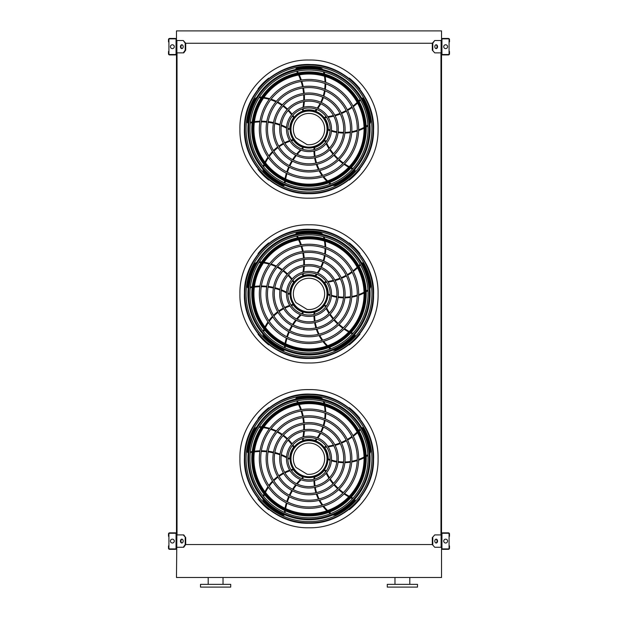 <?xml version="1.0" encoding="UTF-8"?>
<svg xmlns="http://www.w3.org/2000/svg" width="618" height="618" viewBox="0 0 618 618"><rect width="100%" height="100%" fill="white"/><g stroke="black" fill="none" stroke-linecap="round" stroke-linejoin="round"><path stroke-width="0.93" d="M441.53 30.9L441.53 40.51L434.732 40.51L432.785 43.26L185.215 43.26L183.268 40.51L176.47 40.51L176.47 30.9L441.53 30.9M183.268 52.87L185.215 50.128L185.701 50.128L183.755 52.87L176.47 52.87L176.47 534.91L183.755 534.91L185.701 537.66L183.268 534.91M177.026 52.87L177.026 534.91M434.732 52.87L432.299 50.128L434.732 52.87L441.53 52.87L441.53 534.91L434.732 534.91L432.299 537.66L432.299 544.528L434.732 547.27L432.299 544.528L185.701 544.528L185.701 537.66M440.974 52.87L440.974 534.91M434.732 547.27L441.53 547.27L441.53 577.49L176.47 577.49L176.879 534.91M394.972 584.35L394.972 577.49M387.277 587.1L417.49 587.1L417.49 584.35L387.277 584.35L387.277 587.1M215.612 587.1L230.723 587.1L230.723 584.35L200.51 584.35L200.51 587.1L215.612 587.1M176.47 548.236L176.47 533.952A1.097 1.097 0 0 0 175.373 532.855L169.61 532.855A1.097 1.097 0 0 0 168.505 533.952L168.505 536.285L168.923 536.285L168.923 533.952A0.688 0.688 0 0 1 169.61 533.264L175.373 533.264A0.688 0.688 0 0 1 176.06 533.952L176.06 548.236A0.688 0.688 0 0 1 175.373 548.923L169.61 548.923A0.688 0.688 0 0 1 168.923 548.236L168.923 545.903L168.505 545.903L168.505 548.236A1.097 1.097 0 0 0 169.61 549.332L175.373 549.332A1.097 1.097 0 0 0 176.47 548.236M168.923 536.285L168.923 545.903M172.352 543.013A1.924 1.924 0 0 0 174.021 540.132A1.924 1.924 0 0 0 170.692 540.132A1.924 1.924 0 0 0 172.352 543.013M182.055 542.983A1.924 1.36 90 0 1 180.943 541.09A1.924 1.36 90 0 1 182.055 539.205M183.268 547.27L185.215 544.528L185.701 544.528L183.755 547.27L176.879 547.27M185.215 544.528L185.215 537.66M183.175 541.09A1.924 1.36 90 0 1 181.816 543.013A1.924 1.36 90 0 1 180.456 541.09A1.924 1.36 90 0 1 181.816 539.174A1.924 1.36 90 0 1 183.175 541.09M441.53 533.952L441.53 548.236A1.097 1.097 0 0 0 442.627 549.332L448.39 549.332A1.097 1.097 0 0 0 449.495 548.236L449.495 545.903L449.077 545.903L449.077 548.236A0.688 0.688 0 0 1 448.39 548.923L442.627 548.923A0.688 0.688 0 0 1 441.94 548.236L441.94 533.952A0.688 0.688 0 0 1 442.627 533.264L448.39 533.264A0.688 0.688 0 0 1 449.077 533.952L449.077 536.285L449.495 536.285L449.495 533.952A1.097 1.097 0 0 0 448.39 532.855L442.627 532.855A1.097 1.097 0 0 0 441.53 533.952M449.077 545.903L449.077 536.285M445.648 543.013A1.924 1.924 0 0 0 447.308 540.132A1.924 1.924 0 0 0 443.979 540.132A1.924 1.924 0 0 0 445.648 543.013M437.544 541.09A1.924 1.36 -90 0 1 436.184 543.013A1.924 1.36 -90 0 1 434.825 541.09A1.924 1.36 -90 0 1 436.184 539.174A1.924 1.36 -90 0 1 437.544 541.09M432.785 544.528L432.785 537.66M435.945 539.205A1.924 1.36 -90 0 1 437.057 541.09A1.924 1.36 -90 0 1 435.945 542.983M432.299 537.66L434.732 534.91M441.53 39.552L441.53 53.836A1.097 1.097 0 0 0 442.627 54.932L448.39 54.932A1.097 1.097 0 0 0 449.495 53.836L449.495 51.503L449.077 51.503L449.077 53.836A0.688 0.688 0 0 1 448.39 54.523L442.627 54.523A0.688 0.688 0 0 1 441.94 53.836L441.94 39.552A0.688 0.688 0 0 1 442.627 38.864L448.39 38.864A0.688 0.688 0 0 1 449.077 39.552L449.077 41.885L449.495 41.885L449.495 39.552A1.097 1.097 0 0 0 448.39 38.455L442.627 38.455A1.097 1.097 0 0 0 441.53 39.552M449.077 51.503L449.077 41.885M445.648 48.613A1.924 1.924 0 0 0 447.308 45.732A1.924 1.924 0 0 0 443.979 45.732A1.924 1.924 0 0 0 445.648 48.613M437.544 46.69A1.924 1.36 -90 0 1 436.184 48.613A1.924 1.36 -90 0 1 434.825 46.69A1.924 1.36 -90 0 1 436.184 44.774A1.924 1.36 -90 0 1 437.544 46.69M432.785 50.128L432.785 43.26M432.299 50.128L432.299 43.26L434.732 40.51M435.945 44.805A1.924 1.36 -90 0 1 437.057 46.69A1.924 1.36 -90 0 1 435.945 48.583M176.47 53.836L176.47 39.552A1.097 1.097 0 0 0 175.373 38.455L169.61 38.455A1.097 1.097 0 0 0 168.505 39.552L168.505 41.885L168.923 41.885L168.923 39.552A0.688 0.688 0 0 1 169.61 38.864L175.373 38.864A0.688 0.688 0 0 1 176.06 39.552L176.06 53.836A0.688 0.688 0 0 1 175.373 54.523L169.61 54.523A0.688 0.688 0 0 1 168.923 53.836L168.923 51.503L168.505 51.503L168.505 53.836A1.097 1.097 0 0 0 169.61 54.932L175.373 54.932A1.097 1.097 0 0 0 176.47 53.836M168.923 41.885L168.923 51.503M172.352 48.613A1.924 1.924 0 0 0 174.021 45.732A1.924 1.924 0 0 0 170.692 45.732A1.924 1.924 0 0 0 172.352 48.613M182.055 48.583A1.924 1.36 90 0 1 180.943 46.69A1.924 1.36 90 0 1 182.055 44.805M183.268 40.51L185.701 43.26L185.701 50.128M185.215 50.128L185.215 43.26M183.175 46.69A1.924 1.36 90 0 1 181.816 48.613A1.924 1.36 90 0 1 180.456 46.69A1.924 1.36 90 0 1 181.816 44.774A1.924 1.36 90 0 1 183.175 46.69M309 522.882A64.187 64.187 0 0 0 364.589 426.598A64.187 64.187 0 0 0 253.411 426.598A64.187 64.187 0 0 0 309 522.882M309 521.623A62.928 62.928 0 0 0 363.5 427.231A62.928 62.928 0 0 0 254.5 427.231A62.928 62.928 0 0 0 309 521.623M309 506.976A48.289 48.289 0 0 0 350.815 434.547A48.289 48.289 0 0 0 267.185 434.547A48.289 48.289 0 0 0 309 506.976M309 508.351A49.656 49.656 0 0 0 352.005 433.867A49.656 49.656 0 0 0 265.995 433.867A49.656 49.656 0 0 0 309 508.351M309 500.194A41.499 41.499 0 0 0 344.944 437.946A41.499 41.499 0 0 0 273.056 437.946A41.499 41.499 0 0 0 309 500.194M309 501.569A42.874 42.874 0 0 0 346.134 437.258A42.874 42.874 0 0 0 271.866 437.258A42.874 42.874 0 0 0 309 501.569M309 493.411A34.716 34.716 0 0 0 339.066 441.337A34.716 34.716 0 0 0 278.934 441.337A34.716 34.716 0 0 0 309 493.411M309 494.786A36.091 36.091 0 0 0 340.255 440.649A36.091 36.091 0 0 0 277.745 440.649A36.091 36.091 0 0 0 309 494.786M309 486.629A27.934 27.934 0 0 0 333.195 444.728A27.934 27.934 0 0 0 284.805 444.728A27.934 27.934 0 0 0 309 486.629M309 488.004A29.309 29.309 0 0 0 334.384 444.041A29.309 29.309 0 0 0 283.616 444.041A29.309 29.309 0 0 0 309 488.004M309 479.846A21.151 21.151 0 0 0 327.316 448.12A21.151 21.151 0 0 0 290.684 448.12A21.151 21.151 0 0 0 309 479.846M309 481.213A22.526 22.526 0 0 0 328.506 447.432A22.526 22.526 0 0 0 289.494 447.432A22.526 22.526 0 0 0 309 481.213M302.666 438.517A53.92 53.92 0 0 1 302.449 439.514L302.967 440.333A0.688 0.688 0 0 0 303.322 440.325A19.228 19.228 0 0 1 315.141 440.472L315.829 440.719A43.353 43.353 0 0 0 317.073 439.143M316.408 438.888A42.665 42.665 0 0 1 315.141 440.472L315.829 440.719M296.632 400.951A53.92 53.92 0 0 1 297.559 402.635M298.548 404.62A53.92 53.92 0 0 1 300.665 409.742M301.113 411.055A53.92 53.92 0 0 1 302.526 416.308M302.805 417.66A53.92 53.92 0 0 1 303.546 423.013M303.654 424.388A53.92 53.92 0 0 1 303.716 429.865M303.639 431.279A53.92 53.92 0 0 1 302.951 436.996M322.905 399.213A5.492 5.492 0 0 0 319.792 397.498A62.14 62.14 0 0 0 296.864 397.745A1.375 1.375 0 0 0 295.759 399.058M317.899 438.007A43.353 43.353 0 0 0 320.742 433.349M321.36 432.121A43.353 43.353 0 0 0 323.423 427.115M323.847 425.802A43.353 43.353 0 0 0 325.122 420.449M325.338 419.05A43.353 43.353 0 0 0 325.74 413.403M325.725 411.936A43.353 43.353 0 0 0 325.161 406.049M324.697 403.678A43.353 43.353 0 0 0 324.187 401.623M326.234 446.435A53.92 53.92 0 0 1 325.215 446.544L324.597 447.285A0.688 0.688 0 0 0 324.72 447.617A19.228 19.228 0 0 1 328.228 458.904L328.204 459.637A43.353 43.353 0 0 0 330.089 460.333M330.128 459.622A42.665 42.665 0 0 1 328.228 458.904L328.204 459.637M360.101 429.085A53.92 53.92 0 0 1 358.78 430.483M357.196 432.044A53.92 53.92 0 0 1 352.986 435.636M351.866 436.47A53.92 53.92 0 0 1 347.308 439.444M346.111 440.116A53.92 53.92 0 0 1 341.244 442.48M339.97 443.006A53.92 53.92 0 0 1 334.778 444.759M333.419 445.122A53.92 53.92 0 0 1 327.764 446.235M369.865 453.542A5.492 5.492 0 0 0 370.537 450.051A62.14 62.14 0 0 0 363.214 428.32A1.375 1.375 0 0 0 361.623 427.671M331.426 460.765A43.353 43.353 0 0 0 336.733 462.025M338.092 462.241A43.353 43.353 0 0 0 343.492 462.658M344.875 462.65A43.353 43.353 0 0 0 350.352 462.21M351.75 461.978A43.353 43.353 0 0 0 357.25 460.619M358.641 460.155A43.353 43.353 0 0 0 364.064 457.791M366.18 456.625A43.353 43.353 0 0 0 367.973 455.505M309 477.644A18.949 18.949 0 0 0 325.416 449.216A18.949 18.949 0 0 0 292.584 449.216A18.949 18.949 0 0 0 309 477.644M325.987 471.295A53.92 53.92 0 0 1 325.57 470.36L324.666 469.997A0.688 0.688 0 0 0 324.388 470.221A19.228 19.228 0 0 1 314.74 477.042L314.037 477.25A43.353 43.353 0 0 0 313.959 479.251M314.647 479.074A42.665 42.665 0 0 1 314.74 477.042L314.037 477.25M352.948 498.139A53.92 53.92 0 0 1 351.209 497.32M349.232 496.293A53.92 53.92 0 0 1 344.52 493.396M343.384 492.592A53.92 53.92 0 0 1 339.151 489.178M338.131 488.251A53.92 53.92 0 0 1 334.384 484.35M333.488 483.299A53.92 53.92 0 0 1 330.221 478.904M329.448 477.722A53.92 53.92 0 0 1 326.644 472.693M332.708 514.987A5.492 5.492 0 0 0 336.238 514.547A62.14 62.14 0 0 0 354.639 500.866A1.375 1.375 0 0 0 354.763 499.159M313.959 480.665A43.353 43.353 0 0 0 314.4 486.103M314.616 487.455A43.353 43.353 0 0 0 315.891 492.724M316.323 494.037A43.353 43.353 0 0 0 318.44 499.105M319.081 500.364A43.353 43.353 0 0 0 322.078 505.176M322.951 506.351A43.353 43.353 0 0 0 326.868 510.785M328.637 512.43A43.353 43.353 0 0 0 330.259 513.79M302.264 478.741A53.92 53.92 0 0 1 303.029 478.054L303.09 477.088A0.688 0.688 0 0 0 302.797 476.887A19.228 19.228 0 0 1 293.318 469.819L292.909 469.216A43.353 43.353 0 0 0 290.978 469.765M291.364 470.368A42.665 42.665 0 0 1 293.318 469.819L292.909 469.216M285.068 512.685A53.92 53.92 0 0 1 285.307 510.769M285.671 508.575A53.92 53.92 0 0 1 286.968 503.199M287.385 501.87A53.92 53.92 0 0 1 289.324 496.787M289.888 495.536A53.92 53.92 0 0 1 292.438 490.762M293.164 489.587A53.92 53.92 0 0 1 296.331 485.122M297.227 484.025A53.92 53.92 0 0 1 301.136 479.8M262.789 498.641A5.492 5.492 0 0 0 264.295 501.855A62.14 62.14 0 0 0 282.998 515.134A1.375 1.375 0 0 0 284.659 514.724M289.641 470.198A43.353 43.353 0 0 0 284.604 472.299M283.376 472.925A43.353 43.353 0 0 0 278.764 475.76M277.652 476.578A43.353 43.353 0 0 0 273.48 480.155M272.484 481.159A43.353 43.353 0 0 0 268.838 485.493M267.988 486.69A43.353 43.353 0 0 0 264.983 491.789M263.963 493.975A43.353 43.353 0 0 0 263.168 495.937M287.849 458.479A53.92 53.92 0 0 1 288.737 458.996L289.68 458.757A0.688 0.688 0 0 0 289.772 458.417A19.228 19.228 0 0 1 293.573 447.223L294.021 446.644A43.353 43.353 0 0 0 292.901 444.975M292.453 445.524A42.665 42.665 0 0 1 293.573 447.223L294.021 446.644M250.259 452.615A53.92 53.92 0 0 1 252.152 452.252M254.346 451.92A53.92 53.92 0 0 1 259.861 451.495M261.26 451.48A53.92 53.92 0 0 1 266.69 451.75M268.058 451.905A53.92 53.92 0 0 1 273.388 452.855M274.724 453.179A53.92 53.92 0 0 1 279.954 454.817M281.267 455.319A53.92 53.92 0 0 1 286.497 457.737M256.725 427.084A5.492 5.492 0 0 0 254.129 429.518A62.14 62.14 0 0 0 247.285 451.403A1.375 1.375 0 0 0 248.197 452.855M292.075 443.832A43.353 43.353 0 0 0 288.521 439.692M287.548 438.726A43.353 43.353 0 0 0 283.423 435.211M282.302 434.408A43.353 43.353 0 0 0 277.613 431.542M276.346 430.908A43.353 43.353 0 0 0 271.101 428.776M269.695 428.336A43.353 43.353 0 0 0 263.925 427.053M261.522 426.76A43.353 43.353 0 0 0 259.413 426.613M309 476.725A18.03 18.03 0 0 0 324.612 449.68A18.03 18.03 0 0 0 293.388 449.68A18.03 18.03 0 0 0 309 476.725M307.123 474.238A15.659 15.659 0 0 0 324.55 456.864A15.659 15.659 0 0 0 303.569 444.01A15.659 15.659 0 0 0 295.999 467.417L307.123 474.238M269 408.011L268.722 407.733A64.96 64.96 0 0 0 258.038 418.417L258.316 418.687M258.316 498.695L258.038 498.973A64.96 64.96 0 0 0 268.722 509.657L269 509.379M350.568 408.776L350.568 408.776A64.96 64.96 0 0 1 351.202 409.309L351.202 409.309M359.684 418.687L359.962 418.417A64.96 64.96 0 0 0 349.278 407.733L349 408.011M349 509.379L349.278 509.657A64.96 64.96 0 0 0 359.962 498.973L359.684 498.695M309 517.753A59.058 59.058 0 0 0 368.058 458.695A59.058 59.058 0 0 0 309 399.637A59.058 59.058 0 0 0 249.942 458.695A59.058 59.058 0 0 0 309 517.753M309 397.606A61.089 61.089 0 0 1 361.901 489.24A61.089 61.089 0 0 1 256.099 489.24A61.089 61.089 0 0 1 309 397.606M309 519.012A60.317 60.317 0 0 0 369.317 458.695A60.317 60.317 0 0 0 309 398.378A60.317 60.317 0 0 0 248.683 458.695A60.317 60.317 0 0 0 309 519.012M309 401.476A57.211 57.211 0 0 1 358.548 487.301A57.211 57.211 0 0 1 259.452 487.301A57.211 57.211 0 0 1 309 401.476M309 403.624A55.072 55.072 0 0 0 261.306 486.227A55.072 55.072 0 0 0 356.694 486.227A55.072 55.072 0 0 0 309 403.624A55.072 55.072 0 0 0 261.306 486.227A55.072 55.072 0 0 0 356.694 486.227A55.072 55.072 0 0 0 309 403.624M309 358.085A64.187 64.187 0 0 0 364.589 261.8A64.187 64.187 0 0 0 253.411 261.8A64.187 64.187 0 0 0 309 358.085M309 356.825A62.928 62.928 0 0 0 363.5 262.426A62.928 62.928 0 0 0 254.5 262.426A62.928 62.928 0 0 0 309 356.825M309 342.179A48.289 48.289 0 0 0 350.815 269.749A48.289 48.289 0 0 0 267.185 269.749A48.289 48.289 0 0 0 309 342.179M309 343.554A49.656 49.656 0 0 0 352.005 269.062A49.656 49.656 0 0 0 265.995 269.062A49.656 49.656 0 0 0 309 343.554M309 335.396A41.499 41.499 0 0 0 344.944 273.141A41.499 41.499 0 0 0 273.056 273.141A41.499 41.499 0 0 0 309 335.396M309 336.771A42.874 42.874 0 0 0 346.134 272.453A42.874 42.874 0 0 0 271.866 272.453A42.874 42.874 0 0 0 309 336.771M309 328.614A34.716 34.716 0 0 0 339.066 276.532A34.716 34.716 0 0 0 278.934 276.532A34.716 34.716 0 0 0 309 328.614M309 329.981A36.091 36.091 0 0 0 340.255 275.844A36.091 36.091 0 0 0 277.745 275.844A36.091 36.091 0 0 0 309 329.981M309 321.824A27.934 27.934 0 0 0 333.195 279.923A27.934 27.934 0 0 0 284.805 279.923A27.934 27.934 0 0 0 309 321.824M309 323.199A29.309 29.309 0 0 0 334.384 279.243A29.309 29.309 0 0 0 283.616 279.243A29.309 29.309 0 0 0 309 323.199M309 315.041A21.151 21.151 0 0 0 327.316 283.322A21.151 21.151 0 0 0 290.684 283.322A21.151 21.151 0 0 0 309 315.041M309 316.416A22.526 22.526 0 0 0 328.506 282.635A22.526 22.526 0 0 0 289.494 282.635A22.526 22.526 0 0 0 309 316.416M302.666 273.712A53.92 53.92 0 0 1 302.449 274.716L302.967 275.535A0.688 0.688 0 0 0 303.322 275.52A19.228 19.228 0 0 1 315.141 275.674L315.829 275.922A43.353 43.353 0 0 0 317.073 274.346M316.408 274.083A42.665 42.665 0 0 1 315.141 275.674L315.829 275.922M296.632 236.146A53.92 53.92 0 0 1 297.559 237.837M298.548 239.823A53.92 53.92 0 0 1 300.665 244.937M301.113 246.258A53.92 53.92 0 0 1 302.526 251.511M302.805 252.855A53.92 53.92 0 0 1 303.546 258.216M303.654 259.591A53.92 53.92 0 0 1 303.716 265.068M303.639 266.482A53.92 53.92 0 0 1 302.951 272.198M322.905 234.407A5.492 5.492 0 0 0 319.792 232.692A62.14 62.14 0 0 0 296.864 232.947A1.375 1.375 0 0 0 295.759 234.261M317.899 273.202A43.353 43.353 0 0 0 320.742 268.544M321.36 267.324A43.353 43.353 0 0 0 323.423 262.318M323.847 260.997A43.353 43.353 0 0 0 325.122 255.651M325.338 254.253A43.353 43.353 0 0 0 325.74 248.606M325.725 247.138A43.353 43.353 0 0 0 325.161 241.244M324.697 238.872A43.353 43.353 0 0 0 324.187 236.825M326.234 281.63A53.92 53.92 0 0 1 325.215 281.738L324.597 282.48A0.688 0.688 0 0 0 324.72 282.82A19.228 19.228 0 0 1 328.228 294.106L328.204 294.84A43.353 43.353 0 0 0 330.089 295.528M330.128 294.817A42.665 42.665 0 0 1 328.228 294.106L328.204 294.84M360.101 264.288A53.92 53.92 0 0 1 358.78 265.686M357.196 267.246A53.92 53.92 0 0 1 352.986 270.839M351.866 271.665A53.92 53.92 0 0 1 347.308 274.639M346.111 275.319A53.92 53.92 0 0 1 341.244 277.683M339.97 278.208A53.92 53.92 0 0 1 334.778 279.954M333.419 280.325A53.92 53.92 0 0 1 327.764 281.437M369.865 288.737A5.492 5.492 0 0 0 370.537 285.246A62.14 62.14 0 0 0 363.214 263.515A1.375 1.375 0 0 0 361.623 262.874M331.426 295.968A43.353 43.353 0 0 0 336.733 297.227M338.092 297.443A43.353 43.353 0 0 0 343.492 297.853M344.875 297.853A43.353 43.353 0 0 0 350.352 297.405M351.75 297.181A43.353 43.353 0 0 0 357.25 295.821M358.641 295.35A43.353 43.353 0 0 0 364.064 292.994M366.18 291.82A43.353 43.353 0 0 0 367.973 290.699M309 312.847A18.949 18.949 0 0 0 325.416 284.419A18.949 18.949 0 0 0 292.584 284.419A18.949 18.949 0 0 0 309 312.847M325.987 306.497A53.92 53.92 0 0 1 325.57 305.555L324.666 305.199A0.688 0.688 0 0 0 324.388 305.416A19.228 19.228 0 0 1 314.74 312.244L314.037 312.445A43.353 43.353 0 0 0 313.959 314.454M314.647 314.276A42.665 42.665 0 0 1 314.74 312.244L314.037 312.445M352.948 333.341A53.92 53.92 0 0 1 351.209 332.523M349.232 331.495A53.92 53.92 0 0 1 344.52 328.598M343.384 327.795A53.92 53.92 0 0 1 339.151 324.38M338.131 323.453A53.92 53.92 0 0 1 334.384 319.552M333.488 318.502A53.92 53.92 0 0 1 330.221 314.106M329.448 312.917A53.92 53.92 0 0 1 326.644 307.895M332.708 350.19A5.492 5.492 0 0 0 336.238 349.749A62.14 62.14 0 0 0 354.639 336.068A1.375 1.375 0 0 0 354.763 334.353M313.959 315.86A43.353 43.353 0 0 0 314.4 321.298M314.616 322.658A43.353 43.353 0 0 0 315.891 327.919M316.323 329.232A43.353 43.353 0 0 0 318.44 334.307M319.081 335.566A43.353 43.353 0 0 0 322.078 340.379M322.951 341.553A43.353 43.353 0 0 0 326.868 345.987M328.637 347.633A43.353 43.353 0 0 0 330.259 348.992M302.264 313.944A53.92 53.92 0 0 1 303.029 313.256L303.09 312.291A0.688 0.688 0 0 0 302.797 312.09A19.228 19.228 0 0 1 293.318 305.022L292.909 304.419A43.353 43.353 0 0 0 290.978 304.96M291.364 305.562A42.665 42.665 0 0 1 293.318 305.022L292.909 304.419M285.068 347.88A53.92 53.92 0 0 1 285.307 345.972M285.671 343.778A53.92 53.92 0 0 1 286.968 338.401M287.385 337.073A53.92 53.92 0 0 1 289.324 331.99M289.888 330.738A53.92 53.92 0 0 1 292.438 325.964M293.164 324.79A53.92 53.92 0 0 1 296.331 320.325M297.227 319.22A53.92 53.92 0 0 1 301.136 315.002M262.789 333.844A5.492 5.492 0 0 0 264.295 337.057A62.14 62.14 0 0 0 282.998 350.336A1.375 1.375 0 0 0 284.659 349.919M289.641 305.4A43.353 43.353 0 0 0 284.604 307.494M283.376 308.119A43.353 43.353 0 0 0 278.764 310.962M277.652 311.773A43.353 43.353 0 0 0 273.48 315.358M272.484 316.362A43.353 43.353 0 0 0 268.838 320.696M267.988 321.893A43.353 43.353 0 0 0 264.983 326.984M263.963 329.178A43.353 43.353 0 0 0 263.168 331.14M287.849 293.681A53.92 53.92 0 0 1 288.737 294.199L289.68 293.959A0.688 0.688 0 0 0 289.772 293.612A19.228 19.228 0 0 1 293.573 282.418L294.021 281.839A43.353 43.353 0 0 0 292.901 280.178M292.453 280.726A42.665 42.665 0 0 1 293.573 282.418L294.021 281.839M250.259 287.81A53.92 53.92 0 0 1 252.152 287.455M254.346 287.123A53.92 53.92 0 0 1 259.861 286.698M261.26 286.675A53.92 53.92 0 0 1 266.69 286.945M268.058 287.107A53.92 53.92 0 0 1 273.388 288.058M274.724 288.382A53.92 53.92 0 0 1 279.954 290.012M281.267 290.522A53.92 53.92 0 0 1 286.497 292.94M256.725 262.287A5.492 5.492 0 0 0 254.129 264.713A62.14 62.14 0 0 0 247.285 286.605A1.375 1.375 0 0 0 248.197 288.058M292.075 279.035A43.353 43.353 0 0 0 288.521 274.894M287.548 273.921A43.353 43.353 0 0 0 283.423 270.414M282.302 269.602A43.353 43.353 0 0 0 277.613 266.744M276.346 266.103A43.353 43.353 0 0 0 271.101 263.979M269.695 263.538A43.353 43.353 0 0 0 263.925 262.256M261.522 261.962A43.353 43.353 0 0 0 259.413 261.816M309 311.92A18.03 18.03 0 0 0 324.612 284.883A18.03 18.03 0 0 0 293.388 284.883A18.03 18.03 0 0 0 309 311.92M307.123 309.44A15.659 15.659 0 0 0 324.55 292.067A15.659 15.659 0 0 0 303.569 279.212A15.659 15.659 0 0 0 295.999 302.619L307.123 309.44M269 243.206L268.722 242.928A64.96 64.96 0 0 0 258.038 253.612L258.316 253.89M258.316 333.898L258.038 334.176A64.96 64.96 0 0 0 268.722 344.852L269 344.581M350.568 243.979L350.568 243.979A64.96 64.96 0 0 1 351.202 244.512L351.202 244.512M359.684 253.89L359.962 253.612A64.96 64.96 0 0 0 349.278 242.928L349 243.206M349 344.581L349.278 344.852A64.96 64.96 0 0 0 359.962 334.176L359.684 333.898M309 352.948A59.058 59.058 0 0 0 368.058 293.89A59.058 59.058 0 0 0 309 234.84A59.058 59.058 0 0 0 249.942 293.89A59.058 59.058 0 0 0 309 352.948M309 232.808A61.089 61.089 0 0 1 361.901 324.435A61.089 61.089 0 0 1 256.099 324.435A61.089 61.089 0 0 1 309 232.808M309 354.207A60.317 60.317 0 0 0 369.317 293.89A60.317 60.317 0 0 0 309 233.581A60.317 60.317 0 0 0 248.683 293.89A60.317 60.317 0 0 0 309 354.207M309 236.679A57.211 57.211 0 0 1 358.548 322.503A57.211 57.211 0 0 1 259.452 322.503A57.211 57.211 0 0 1 309 236.679M309 238.826A55.072 55.072 0 0 0 261.306 321.43A55.072 55.072 0 0 0 356.694 321.43A55.072 55.072 0 0 0 309 238.826A55.072 55.072 0 0 0 261.306 321.43A55.072 55.072 0 0 0 356.694 321.43A55.072 55.072 0 0 0 309 238.826M309 193.279A64.187 64.187 0 0 0 364.589 97.003A64.187 64.187 0 0 0 253.411 97.003A64.187 64.187 0 0 0 309 193.279M309 192.02A62.928 62.928 0 0 0 363.5 97.629A62.928 62.928 0 0 0 254.5 97.629A62.928 62.928 0 0 0 309 192.02M309 177.381A48.289 48.289 0 0 0 350.815 104.952A48.289 48.289 0 0 0 267.185 104.952A48.289 48.289 0 0 0 309 177.381M309 178.756A49.656 49.656 0 0 0 352.005 104.264A49.656 49.656 0 0 0 265.995 104.264A49.656 49.656 0 0 0 309 178.756M309 170.599A41.499 41.499 0 0 0 344.944 108.343A41.499 41.499 0 0 0 273.056 108.343A41.499 41.499 0 0 0 309 170.599M309 171.966A42.874 42.874 0 0 0 346.134 107.656A42.874 42.874 0 0 0 271.866 107.656A42.874 42.874 0 0 0 309 171.966M309 163.809A34.716 34.716 0 0 0 339.066 111.734A34.716 34.716 0 0 0 278.934 111.734A34.716 34.716 0 0 0 309 163.809M309 165.184A36.091 36.091 0 0 0 340.255 111.047A36.091 36.091 0 0 0 277.745 111.047A36.091 36.091 0 0 0 309 165.184M309 157.026A27.934 27.934 0 0 0 333.195 115.126A27.934 27.934 0 0 0 284.805 115.126A27.934 27.934 0 0 0 309 157.026M309 158.401A29.309 29.309 0 0 0 334.384 114.438A29.309 29.309 0 0 0 283.616 114.438A29.309 29.309 0 0 0 309 158.401M309 150.244A21.151 21.151 0 0 0 327.316 118.517A21.151 21.151 0 0 0 290.684 118.517A21.151 21.151 0 0 0 309 150.244M309 151.619A22.526 22.526 0 0 0 328.506 117.829A22.526 22.526 0 0 0 289.494 117.829A22.526 22.526 0 0 0 309 151.619M302.666 108.915A53.92 53.92 0 0 1 302.449 109.919L302.967 110.738A0.688 0.688 0 0 0 303.322 110.722A19.228 19.228 0 0 1 315.141 110.877L315.829 111.124A43.353 43.353 0 0 0 317.073 109.548M316.408 109.286A42.665 42.665 0 0 1 315.141 110.877L315.829 111.124M296.632 71.348A53.92 53.92 0 0 1 297.559 73.032M298.548 75.025A53.92 53.92 0 0 1 300.665 80.139M301.113 81.452A53.92 53.92 0 0 1 302.526 86.705M302.805 88.057A53.92 53.92 0 0 1 303.546 93.418M303.654 94.793A53.92 53.92 0 0 1 303.716 100.27M303.639 101.676A53.92 53.92 0 0 1 302.951 107.401M322.905 69.61A5.492 5.492 0 0 0 319.792 67.895A62.14 62.14 0 0 0 296.864 68.15A1.375 1.375 0 0 0 295.759 69.455M317.899 108.405A43.353 43.353 0 0 0 320.742 103.747M321.36 102.518A43.353 43.353 0 0 0 323.423 97.513M323.847 96.199A43.353 43.353 0 0 0 325.122 90.854M325.338 89.456A43.353 43.353 0 0 0 325.74 83.801M325.725 82.333A43.353 43.353 0 0 0 325.161 76.447M324.697 74.075A43.353 43.353 0 0 0 324.187 72.02M326.234 116.833A53.92 53.92 0 0 1 325.215 116.941L324.597 117.683A0.688 0.688 0 0 0 324.72 118.023A19.228 19.228 0 0 1 328.228 129.309L328.204 130.035A43.353 43.353 0 0 0 330.089 130.73M330.128 130.019A42.665 42.665 0 0 1 328.228 129.309L328.204 130.035M360.101 99.483A53.92 53.92 0 0 1 358.78 100.888M357.196 102.449A53.92 53.92 0 0 1 352.986 106.033M351.866 106.868A53.92 53.92 0 0 1 347.308 109.842M346.111 110.522A53.92 53.92 0 0 1 341.244 112.885M339.97 113.403A53.92 53.92 0 0 1 334.778 115.157M333.419 115.52A53.92 53.92 0 0 1 327.764 116.64M369.865 123.94A5.492 5.492 0 0 0 370.537 120.448A62.14 62.14 0 0 0 363.214 98.718A1.375 1.375 0 0 0 361.623 98.069M331.426 131.163A43.353 43.353 0 0 0 336.733 132.43M338.092 132.638A43.353 43.353 0 0 0 343.492 133.055M344.875 133.055A43.353 43.353 0 0 0 350.352 132.607M351.75 132.383A43.353 43.353 0 0 0 357.25 131.024M358.641 130.552A43.353 43.353 0 0 0 364.064 128.196M366.18 127.022A43.353 43.353 0 0 0 367.973 125.902M309 148.042A18.949 18.949 0 0 0 325.416 119.614A18.949 18.949 0 0 0 292.584 119.614A18.949 18.949 0 0 0 309 148.042M325.987 141.692A53.92 53.92 0 0 1 325.57 140.757L324.666 140.402A0.688 0.688 0 0 0 324.388 140.618A19.228 19.228 0 0 1 314.74 147.447L314.037 147.648A43.353 43.353 0 0 0 313.959 149.656M314.647 149.471A42.665 42.665 0 0 1 314.74 147.447L314.037 147.648M352.948 168.536A53.92 53.92 0 0 1 351.209 167.717M349.232 166.698A53.92 53.92 0 0 1 344.52 163.801M343.384 162.998A53.92 53.92 0 0 1 339.151 159.583M338.131 158.648A53.92 53.92 0 0 1 334.384 154.755M333.488 153.704A53.92 53.92 0 0 1 330.221 149.309M329.448 148.119A53.92 53.92 0 0 1 326.644 143.09M332.708 185.392A5.492 5.492 0 0 0 336.238 184.952A62.14 62.14 0 0 0 354.639 171.263A1.375 1.375 0 0 0 354.763 169.556M313.959 151.062A43.353 43.353 0 0 0 314.4 156.501M314.616 157.86A43.353 43.353 0 0 0 315.891 163.121M316.323 164.434A43.353 43.353 0 0 0 318.44 169.51M319.081 170.769A43.353 43.353 0 0 0 322.078 175.574M322.951 176.756A43.353 43.353 0 0 0 326.868 181.182M328.637 182.835A43.353 43.353 0 0 0 330.259 184.187M302.264 149.139A53.92 53.92 0 0 1 303.029 148.459L303.09 147.493A0.688 0.688 0 0 0 302.797 147.293A19.228 19.228 0 0 1 293.318 140.224L292.909 139.614A43.353 43.353 0 0 0 290.978 140.162M291.364 140.765A42.665 42.665 0 0 1 293.318 140.224L292.909 139.614M285.068 183.082A53.92 53.92 0 0 1 285.307 181.174M285.671 178.981A53.92 53.92 0 0 1 286.968 173.596M287.385 172.267A53.92 53.92 0 0 1 289.324 167.184M289.888 165.933A53.92 53.92 0 0 1 292.438 161.159M293.164 159.992A53.92 53.92 0 0 1 296.331 155.52M297.227 154.423A53.92 53.92 0 0 1 301.136 150.197M262.789 169.038A5.492 5.492 0 0 0 264.295 172.26A62.14 62.14 0 0 0 282.998 185.531A1.375 1.375 0 0 0 284.659 185.122M289.641 140.603A43.353 43.353 0 0 0 284.604 142.696M283.376 143.322A43.353 43.353 0 0 0 278.764 146.165M277.652 146.976A43.353 43.353 0 0 0 273.48 150.56M272.484 151.564A43.353 43.353 0 0 0 268.838 155.891M267.988 157.088A43.353 43.353 0 0 0 264.983 162.186M263.963 164.38A43.353 43.353 0 0 0 263.168 166.335M287.849 128.884A53.92 53.92 0 0 1 288.737 129.394L289.68 129.154A0.688 0.688 0 0 0 289.772 128.814A19.228 19.228 0 0 1 293.573 117.621L294.021 117.041A43.353 43.353 0 0 0 292.901 115.373M292.453 115.929A42.665 42.665 0 0 1 293.573 117.621L294.021 117.041M250.259 123.013A53.92 53.92 0 0 1 252.152 122.658M254.346 122.325A53.92 53.92 0 0 1 259.861 121.893M261.26 121.877A53.92 53.92 0 0 1 266.69 122.148M268.058 122.302A53.92 53.92 0 0 1 273.388 123.252M274.724 123.577A53.92 53.92 0 0 1 279.954 125.215M281.267 125.724A53.92 53.92 0 0 1 286.497 128.142M256.725 97.482A5.492 5.492 0 0 0 254.129 99.915A62.14 62.14 0 0 0 247.285 121.8A1.375 1.375 0 0 0 248.197 123.26M292.075 114.237A43.353 43.353 0 0 0 288.521 110.097M287.548 109.123A43.353 43.353 0 0 0 283.423 105.616M282.302 104.805A43.353 43.353 0 0 0 277.613 101.947M276.346 101.306A43.353 43.353 0 0 0 271.101 99.174M269.695 98.733A43.353 43.353 0 0 0 263.925 97.459M261.522 97.165A43.353 43.353 0 0 0 259.413 97.011M309 147.123A18.03 18.03 0 0 0 324.612 120.077A18.03 18.03 0 0 0 293.388 120.077A18.03 18.03 0 0 0 309 147.123M307.123 144.635A15.659 15.659 0 0 0 324.55 127.262A15.659 15.659 0 0 0 303.569 114.407A15.659 15.659 0 0 0 295.999 137.822L307.123 144.635M269 78.409L268.722 78.131A64.96 64.96 0 0 0 258.038 88.814L258.316 89.092M258.316 169.1L258.038 169.371A64.96 64.96 0 0 0 268.722 180.054L269 179.776M350.568 79.174L350.568 79.174A64.96 64.96 0 0 1 351.202 79.707L351.202 79.707M359.684 89.092L359.962 88.814A64.96 64.96 0 0 0 349.278 78.131L349 78.409M349 179.776L349.278 180.054A64.96 64.96 0 0 0 359.962 169.371L359.684 169.1M309 188.15A59.058 59.058 0 0 0 368.058 129.092A59.058 59.058 0 0 0 309 70.035A59.058 59.058 0 0 0 249.942 129.092A59.058 59.058 0 0 0 309 188.15M309 68.003A61.089 61.089 0 0 1 361.901 159.637A61.089 61.089 0 0 1 256.099 159.637A61.089 61.089 0 0 1 309 68.003M309 189.409A60.317 60.317 0 0 0 369.317 129.092A60.317 60.317 0 0 0 309 68.776A60.317 60.317 0 0 0 248.683 129.092A60.317 60.317 0 0 0 309 189.409M309 71.881A57.211 57.211 0 0 1 358.548 157.698A57.211 57.211 0 0 1 259.452 157.698A57.211 57.211 0 0 1 309 71.881M309 74.021A55.072 55.072 0 0 0 261.306 156.632A55.072 55.072 0 0 0 356.694 156.632A55.072 55.072 0 0 0 309 74.021A55.072 55.072 0 0 0 261.306 156.632A55.072 55.072 0 0 0 356.694 156.632A55.072 55.072 0 0 0 309 74.021M309 198.169C272.09 199.127 238.965 166.003 239.923 129.092C238.965 92.182 272.09 59.065 309 60.016C345.91 59.065 379.035 92.182 378.077 129.092C379.035 166.003 345.91 199.127 309 198.169M309 362.975C272.09 363.925 238.965 330.808 239.923 293.89C238.965 256.98 272.09 223.863 309 224.813C345.91 223.863 379.035 256.98 378.077 293.89C379.035 330.808 345.91 363.925 309 362.975M309 527.772C272.09 528.722 238.965 495.605 239.923 458.695C238.965 421.785 272.09 388.66 309 389.618C345.91 388.66 379.035 421.785 378.077 458.695C379.035 495.605 345.91 528.722 309 527.772M441.121 547.27L441.121 534.91M441.121 52.87L441.121 40.51M176.879 52.87L176.879 40.51M309 523.191A64.496 64.496 0 0 0 364.859 426.443A64.496 64.496 0 0 0 253.141 426.443A64.496 64.496 0 0 0 309 523.191M317.25 437.737A42.665 42.665 0 0 0 320.116 433.063M320.734 431.843A42.665 42.665 0 0 0 322.797 426.837M323.222 425.524A42.665 42.665 0 0 0 324.473 420.186M324.682 418.788A42.665 42.665 0 0 0 325.053 413.156M325.029 411.696A42.665 42.665 0 0 0 324.427 405.825M323.948 403.469A42.665 42.665 0 0 0 323.469 401.607A4.805 4.805 0 0 0 323.415 401.422M321.499 398.896A4.805 4.805 0 0 0 319.676 398.17A61.46 61.46 0 0 0 296.995 398.417A0.688 0.688 0 0 0 296.47 398.904M297.335 400.804A54.608 54.608 0 0 1 298.262 402.496M299.251 404.496A54.608 54.608 0 0 1 301.352 409.626M301.8 410.947A54.608 54.608 0 0 1 303.214 416.208M303.484 417.559A54.608 54.608 0 0 1 304.226 422.921M304.334 424.288A54.608 54.608 0 0 1 304.404 429.749M304.334 431.155A54.608 54.608 0 0 1 303.685 436.81M303.407 438.293A54.608 54.608 0 0 1 302.967 440.333M296.864 397.745L296.995 398.417M319.792 397.498L319.676 398.17M331.48 460.062A42.665 42.665 0 0 0 336.81 461.345M338.17 461.561A42.665 42.665 0 0 0 343.562 461.97M344.944 461.963A42.665 42.665 0 0 0 350.406 461.507M351.796 461.275A42.665 42.665 0 0 0 357.274 459.892M358.656 459.413A42.665 42.665 0 0 0 364.048 457.026M366.142 455.845A42.665 42.665 0 0 0 367.764 454.817A4.805 4.805 0 0 0 367.919 454.701M369.726 452.106A4.805 4.805 0 0 0 369.858 450.143A61.46 61.46 0 0 0 362.611 428.653A0.688 0.688 0 0 0 361.993 428.305M360.456 429.711A54.608 54.608 0 0 1 359.128 431.109M357.536 432.67A54.608 54.608 0 0 1 353.303 436.254M352.183 437.088A54.608 54.608 0 0 1 347.617 440.062M346.42 440.734A54.608 54.608 0 0 1 341.545 443.098M340.279 443.624A54.608 54.608 0 0 1 335.111 445.377M333.751 445.748A54.608 54.608 0 0 1 328.173 446.876M326.675 447.077A54.608 54.608 0 0 1 324.597 447.285M363.214 428.32L362.611 428.653M370.537 450.051L369.858 450.143M314.647 480.495A42.665 42.665 0 0 0 315.072 485.957M315.288 487.316A42.665 42.665 0 0 0 316.563 492.577M316.995 493.89A42.665 42.665 0 0 0 319.12 498.942M319.769 500.194A42.665 42.665 0 0 0 322.774 504.976M323.654 506.142A42.665 42.665 0 0 0 327.594 510.53M329.371 512.16A42.665 42.665 0 0 0 330.846 513.38A4.805 4.805 0 0 0 331.001 513.496M334.037 514.415A4.805 4.805 0 0 0 335.937 513.929A61.46 61.46 0 0 0 354.137 500.402A0.688 0.688 0 0 0 354.276 499.699M352.469 498.672A54.608 54.608 0 0 1 350.723 497.845M348.745 496.81A54.608 54.608 0 0 1 344.025 493.89M342.89 493.087A54.608 54.608 0 0 1 338.656 489.657M337.637 488.73A54.608 54.608 0 0 1 333.89 484.829M332.994 483.786A54.608 54.608 0 0 1 329.734 479.406M328.961 478.232A54.608 54.608 0 0 1 326.165 473.272M325.508 471.913A54.608 54.608 0 0 1 324.666 469.997M354.639 500.866L354.137 500.402M336.238 514.547L335.937 513.929M290.004 470.8A42.665 42.665 0 0 0 284.944 472.894M283.724 473.519A42.665 42.665 0 0 0 279.112 476.362M278 477.173A42.665 42.665 0 0 0 273.851 480.758M272.862 481.762A42.665 42.665 0 0 0 269.247 486.096M268.405 487.293A42.665 42.665 0 0 0 265.446 492.399M264.45 494.585A42.665 42.665 0 0 0 263.739 496.37A4.805 4.805 0 0 0 263.677 496.555M263.739 499.723A4.805 4.805 0 0 0 264.79 501.383A61.46 61.46 0 0 0 283.283 514.508A0.688 0.688 0 0 0 283.994 514.423M284.411 512.384A54.608 54.608 0 0 1 284.659 510.468M285.029 508.274A54.608 54.608 0 0 1 286.35 502.882M286.76 501.553A54.608 54.608 0 0 1 288.714 496.463M289.286 495.211A54.608 54.608 0 0 1 291.835 490.437M292.553 489.271A54.608 54.608 0 0 1 295.705 484.813M296.586 483.716A54.608 54.608 0 0 1 300.441 479.522M301.53 478.479A54.608 54.608 0 0 1 303.09 477.088M282.998 515.134L283.283 514.508M264.295 501.855L264.79 501.383M291.619 444.373A42.665 42.665 0 0 0 288.058 440.201M287.084 439.236A42.665 42.665 0 0 0 282.967 435.729M281.847 434.917A42.665 42.665 0 0 0 277.158 432.082M275.891 431.449A42.665 42.665 0 0 0 270.653 429.348M269.255 428.923A42.665 42.665 0 0 0 263.484 427.687M261.097 427.409A42.665 42.665 0 0 0 259.181 427.293A4.805 4.805 0 0 0 258.988 427.285M255.991 428.328A4.805 4.805 0 0 0 254.74 429.834A61.46 61.46 0 0 0 247.965 451.48A0.688 0.688 0 0 0 248.266 452.137M250.336 451.897A54.608 54.608 0 0 1 252.237 451.542M254.438 451.217A54.608 54.608 0 0 1 259.969 450.808M261.368 450.792A54.608 54.608 0 0 1 266.806 451.07M268.173 451.225A54.608 54.608 0 0 1 273.504 452.175M274.84 452.5A54.608 54.608 0 0 1 280.054 454.122M281.368 454.616A54.608 54.608 0 0 1 286.543 456.988M287.872 457.706A54.608 54.608 0 0 1 289.68 458.757M247.285 451.403L247.965 451.48M254.129 429.518L254.74 429.834M309 515.296A56.601 56.601 0 0 1 252.399 458.695A56.601 56.601 0 0 1 309 402.094A56.601 56.601 0 0 1 365.601 458.695A56.601 56.601 0 0 1 309 515.296M309 402.573A56.122 56.122 0 0 0 260.394 486.752A56.122 56.122 0 0 0 357.606 486.752A56.122 56.122 0 0 0 309 402.573M309 403.075A55.62 55.62 0 0 1 357.165 486.505A55.62 55.62 0 0 1 260.835 486.505A55.62 55.62 0 0 1 309 403.075M309 358.394A64.496 64.496 0 0 0 364.859 261.646A64.496 64.496 0 0 0 253.141 261.646A64.496 64.496 0 0 0 309 358.394M317.25 272.932A42.665 42.665 0 0 0 320.116 268.266M320.734 267.038A42.665 42.665 0 0 0 322.797 262.032M323.222 260.719A42.665 42.665 0 0 0 324.473 255.381M324.682 253.99A42.665 42.665 0 0 0 325.053 248.351M325.029 246.891A42.665 42.665 0 0 0 324.427 241.028M323.948 238.664A42.665 42.665 0 0 0 323.469 236.81A4.805 4.805 0 0 0 323.415 236.624M321.499 234.098A4.805 4.805 0 0 0 319.676 233.372A61.46 61.46 0 0 0 296.995 233.619A0.688 0.688 0 0 0 296.47 234.106M297.335 235.999A54.608 54.608 0 0 1 298.262 237.698M299.251 239.691A54.608 54.608 0 0 1 301.352 244.828M301.8 246.149A54.608 54.608 0 0 1 303.214 251.41M303.484 252.762A54.608 54.608 0 0 1 304.226 258.115M304.334 259.49A54.608 54.608 0 0 1 304.404 264.952M304.334 266.35A54.608 54.608 0 0 1 303.685 272.005M303.407 273.496A54.608 54.608 0 0 1 302.967 275.535M296.864 232.947L296.995 233.619M319.792 232.692L319.676 233.372M331.48 295.265A42.665 42.665 0 0 0 336.81 296.547M338.17 296.756A42.665 42.665 0 0 0 343.562 297.173M344.944 297.165A42.665 42.665 0 0 0 350.406 296.702M351.796 296.478A42.665 42.665 0 0 0 357.274 295.095M358.656 294.616A42.665 42.665 0 0 0 364.048 292.229M366.142 291.039A42.665 42.665 0 0 0 367.764 290.012A4.805 4.805 0 0 0 367.919 289.904M369.726 287.3A4.805 4.805 0 0 0 369.858 285.346A61.46 61.46 0 0 0 362.611 263.855A0.688 0.688 0 0 0 361.993 263.5M360.456 264.913A54.608 54.608 0 0 1 359.128 266.312M357.536 267.872A54.608 54.608 0 0 1 353.303 271.456M352.183 272.291A54.608 54.608 0 0 1 347.617 275.257M346.42 275.937A54.608 54.608 0 0 1 341.545 278.301M340.279 278.826A54.608 54.608 0 0 1 335.111 280.58M333.751 280.943A54.608 54.608 0 0 1 328.173 282.071M326.675 282.271A54.608 54.608 0 0 1 324.597 282.48M363.214 263.515L362.611 263.855M370.537 285.246L369.858 285.346M314.647 315.698A42.665 42.665 0 0 0 315.072 321.159M315.288 322.519A42.665 42.665 0 0 0 316.563 327.779M316.995 329.085A42.665 42.665 0 0 0 319.12 334.145M319.769 335.396A42.665 42.665 0 0 0 322.774 340.17M323.654 341.345A42.665 42.665 0 0 0 327.594 345.732M329.371 347.362A42.665 42.665 0 0 0 330.846 348.583A4.805 4.805 0 0 0 331.001 348.699M334.037 349.61A4.805 4.805 0 0 0 335.937 349.131A61.46 61.46 0 0 0 354.137 335.597A0.688 0.688 0 0 0 354.276 334.902M352.469 333.874A54.608 54.608 0 0 1 350.723 333.048M348.745 332.013A54.608 54.608 0 0 1 344.025 329.093M342.89 328.289A54.608 54.608 0 0 1 338.656 324.859M337.637 323.932A54.608 54.608 0 0 1 333.89 320.031M332.994 318.981A54.608 54.608 0 0 1 329.734 314.608M328.961 313.434A54.608 54.608 0 0 1 326.165 308.475M325.508 307.107A54.608 54.608 0 0 1 324.666 305.199M354.639 336.068L354.137 335.597M336.238 349.749L335.937 349.131M290.004 306.003A42.665 42.665 0 0 0 284.944 308.096M283.724 308.722A42.665 42.665 0 0 0 279.112 311.557M278 312.376A42.665 42.665 0 0 0 273.851 315.96M272.862 316.964A42.665 42.665 0 0 0 269.247 321.298M268.405 322.496A42.665 42.665 0 0 0 265.446 327.594M264.45 329.788A42.665 42.665 0 0 0 263.739 331.572A4.805 4.805 0 0 0 263.677 331.75M263.739 334.925A4.805 4.805 0 0 0 264.79 336.578A61.46 61.46 0 0 0 283.283 349.711A0.688 0.688 0 0 0 283.994 349.626M284.411 347.586A54.608 54.608 0 0 1 284.659 345.671M285.029 343.477A54.608 54.608 0 0 1 286.35 338.085M286.76 336.756A54.608 54.608 0 0 1 288.714 331.665M289.286 330.414A54.608 54.608 0 0 1 291.835 325.64M292.553 324.465A54.608 54.608 0 0 1 295.705 320.008M296.586 318.919A54.608 54.608 0 0 1 300.441 314.724M301.53 313.681A54.608 54.608 0 0 1 303.09 312.291M282.998 350.336L283.283 349.711M264.295 337.057L264.79 336.578M291.619 279.575A42.665 42.665 0 0 0 288.058 275.404M287.084 274.431A42.665 42.665 0 0 0 282.967 270.923M281.847 270.12A42.665 42.665 0 0 0 277.158 267.277M275.891 266.652A42.665 42.665 0 0 0 270.653 264.55M269.255 264.125A42.665 42.665 0 0 0 263.484 262.889M261.097 262.611A42.665 42.665 0 0 0 259.181 262.488A4.805 4.805 0 0 0 258.988 262.488M255.991 263.531A4.805 4.805 0 0 0 254.74 265.037A61.46 61.46 0 0 0 247.965 286.682A0.688 0.688 0 0 0 248.266 287.331M250.336 287.1A54.608 54.608 0 0 1 252.237 286.744M254.438 286.42A54.608 54.608 0 0 1 259.969 286.003M261.368 285.987A54.608 54.608 0 0 1 266.806 286.273M268.173 286.428A54.608 54.608 0 0 1 273.504 287.378M274.84 287.702A54.608 54.608 0 0 1 280.054 289.317M281.368 289.819A54.608 54.608 0 0 1 286.543 292.19M287.872 292.909A54.608 54.608 0 0 1 289.68 293.959M247.285 286.605L247.965 286.682M254.129 264.713L254.74 265.037M309 350.491A56.601 56.601 0 0 1 252.399 293.89A56.601 56.601 0 0 1 309 237.289A56.601 56.601 0 0 1 365.601 293.89A56.601 56.601 0 0 1 309 350.491M309 237.768A56.122 56.122 0 0 0 260.394 321.955A56.122 56.122 0 0 0 357.606 321.955A56.122 56.122 0 0 0 309 237.768M309 238.27A55.62 55.62 0 0 1 357.165 321.7A55.62 55.62 0 0 1 260.835 321.7A55.62 55.62 0 0 1 309 238.27M309 193.596A64.496 64.496 0 0 0 364.859 96.841A64.496 64.496 0 0 0 253.141 96.841A64.496 64.496 0 0 0 309 193.596M317.25 108.135A42.665 42.665 0 0 0 320.116 103.469M320.734 102.24A42.665 42.665 0 0 0 322.797 97.235M323.222 95.921A42.665 42.665 0 0 0 324.473 90.583M324.682 89.185A42.665 42.665 0 0 0 325.053 83.554M325.029 82.094A42.665 42.665 0 0 0 324.427 76.23M323.948 73.866A42.665 42.665 0 0 0 323.469 72.005A4.805 4.805 0 0 0 323.415 71.819M321.499 69.301A4.805 4.805 0 0 0 319.676 68.575A61.46 61.46 0 0 0 296.995 68.822A0.688 0.688 0 0 0 296.47 69.309M297.335 71.201A54.608 54.608 0 0 1 298.262 72.893M299.251 74.894A54.608 54.608 0 0 1 301.352 80.023M301.8 81.344A54.608 54.608 0 0 1 303.214 86.613M303.484 87.957A54.608 54.608 0 0 1 304.226 93.318M304.334 94.693A54.608 54.608 0 0 1 304.404 100.147M304.334 101.553A54.608 54.608 0 0 1 303.685 107.208M303.407 108.698A54.608 54.608 0 0 1 302.967 110.738M296.864 68.15L296.995 68.822M319.792 67.895L319.676 68.575M331.48 130.46A42.665 42.665 0 0 0 336.81 131.742M338.17 131.958A42.665 42.665 0 0 0 343.562 132.368M344.944 132.368A42.665 42.665 0 0 0 350.406 131.904M351.796 131.673A42.665 42.665 0 0 0 357.274 130.29M358.656 129.819A42.665 42.665 0 0 0 364.048 127.424M366.142 126.242A42.665 42.665 0 0 0 367.764 125.215A4.805 4.805 0 0 0 367.919 125.106M369.726 122.503A4.805 4.805 0 0 0 369.858 120.541A61.46 61.46 0 0 0 362.611 99.05A0.688 0.688 0 0 0 361.993 98.702M360.456 100.108A54.608 54.608 0 0 1 359.128 101.514M357.536 103.067A54.608 54.608 0 0 1 353.303 106.659M352.183 107.486A54.608 54.608 0 0 1 347.617 110.46M346.42 111.14A54.608 54.608 0 0 1 341.545 113.503M340.279 114.021A54.608 54.608 0 0 1 335.111 115.775M333.751 116.145A54.608 54.608 0 0 1 328.173 117.273M326.675 117.474A54.608 54.608 0 0 1 324.597 117.683M363.214 98.718L362.611 99.05M370.537 120.448L369.858 120.541M314.647 150.9A42.665 42.665 0 0 0 315.072 156.362M315.288 157.721A42.665 42.665 0 0 0 316.563 162.974M316.995 164.288A42.665 42.665 0 0 0 319.12 169.34M319.769 170.591A42.665 42.665 0 0 0 322.774 175.373M323.654 176.539A42.665 42.665 0 0 0 327.594 180.927M329.371 182.557A42.665 42.665 0 0 0 330.846 183.785A4.805 4.805 0 0 0 331.001 183.901M334.037 184.813A4.805 4.805 0 0 0 335.937 184.334A61.46 61.46 0 0 0 354.137 170.8A0.688 0.688 0 0 0 354.276 170.097M352.469 169.077A54.608 54.608 0 0 1 350.723 168.243M348.745 167.208A54.608 54.608 0 0 1 344.025 164.295M342.89 163.484A54.608 54.608 0 0 1 338.656 160.062M337.637 159.127A54.608 54.608 0 0 1 333.89 155.234M332.994 154.183A54.608 54.608 0 0 1 329.734 149.811M328.961 148.629A54.608 54.608 0 0 1 326.165 143.677M325.508 142.31A54.608 54.608 0 0 1 324.666 140.402M354.639 171.263L354.137 170.8M336.238 184.952L335.937 184.334M290.004 141.198A42.665 42.665 0 0 0 284.944 143.291M283.724 143.917A42.665 42.665 0 0 0 279.112 146.76M278 147.571A42.665 42.665 0 0 0 273.851 151.155M272.862 152.159A42.665 42.665 0 0 0 269.247 156.501M268.405 157.698A42.665 42.665 0 0 0 265.446 162.797M264.45 164.991A42.665 42.665 0 0 0 263.739 166.775A4.805 4.805 0 0 0 263.677 166.953M263.739 170.12A4.805 4.805 0 0 0 264.79 171.781A61.46 61.46 0 0 0 283.283 184.913A0.688 0.688 0 0 0 283.994 184.828M284.411 182.789A54.608 54.608 0 0 1 284.659 180.873M285.029 178.672A54.608 54.608 0 0 1 286.35 173.287M286.76 171.958A54.608 54.608 0 0 1 288.714 166.868M289.286 165.616A54.608 54.608 0 0 1 291.835 160.842M292.553 159.668A54.608 54.608 0 0 1 295.705 155.211M296.586 154.114A54.608 54.608 0 0 1 300.441 149.927M301.53 148.884A54.608 54.608 0 0 1 303.09 147.493M282.998 185.531L283.283 184.913M264.295 172.26L264.79 171.781M291.619 114.77A42.665 42.665 0 0 0 288.058 110.607M287.084 109.633A42.665 42.665 0 0 0 282.967 106.126M281.847 105.323A42.665 42.665 0 0 0 277.158 102.48M275.891 101.846A42.665 42.665 0 0 0 270.653 99.753M269.255 99.32A42.665 42.665 0 0 0 263.484 98.084M261.097 97.814A42.665 42.665 0 0 0 259.181 97.69A4.805 4.805 0 0 0 258.988 97.69M255.991 98.733A4.805 4.805 0 0 0 254.74 100.24A61.46 61.46 0 0 0 247.965 121.885A0.688 0.688 0 0 0 248.266 122.534M250.336 122.294A54.608 54.608 0 0 1 252.237 121.947M254.438 121.622A54.608 54.608 0 0 1 259.969 121.205M261.368 121.19A54.608 54.608 0 0 1 266.806 121.468M268.173 121.63A54.608 54.608 0 0 1 273.504 122.573M274.84 122.905A54.608 54.608 0 0 1 280.054 124.519M281.368 125.021A54.608 54.608 0 0 1 286.543 127.385M287.872 128.104A54.608 54.608 0 0 1 289.68 129.154M247.285 121.8L247.965 121.885M254.129 99.915L254.74 100.24M309 185.694A56.601 56.601 0 0 1 252.399 129.092A56.601 56.601 0 0 1 309 72.491A56.601 56.601 0 0 1 365.601 129.092A56.601 56.601 0 0 1 309 185.694M309 72.97A56.122 56.122 0 0 0 260.394 157.157A56.122 56.122 0 0 0 357.606 157.157A56.122 56.122 0 0 0 309 72.97M309 73.472A55.62 55.62 0 0 1 357.165 156.902A55.62 55.62 0 0 1 260.835 156.902A55.62 55.62 0 0 1 309 73.472M409.804 584.35L409.804 577.49M223.028 584.35L223.028 577.49M208.196 584.35L208.196 577.49M309 523.261C342.897 524.303 374.207 493.442 373.558 459.707C375.273 426.011 344.944 394.184 311.032 394.153C276.439 391.959 243.716 423.23 244.442 457.675C242.635 492.09 274.361 524.373 309 523.261M309 358.463C342.897 359.498 374.207 328.645 373.558 294.91C375.273 261.205 344.944 229.378 311.032 229.355C276.439 227.154 243.716 258.424 244.442 292.878C242.635 327.293 274.361 359.576 309 358.463M309 193.666C342.897 194.701 374.207 163.847 373.558 130.104C375.273 96.408 344.944 64.581 311.032 64.558C276.439 62.356 243.716 93.627 244.442 128.081C242.635 162.488 274.361 194.778 309 193.666"/></g></svg>
